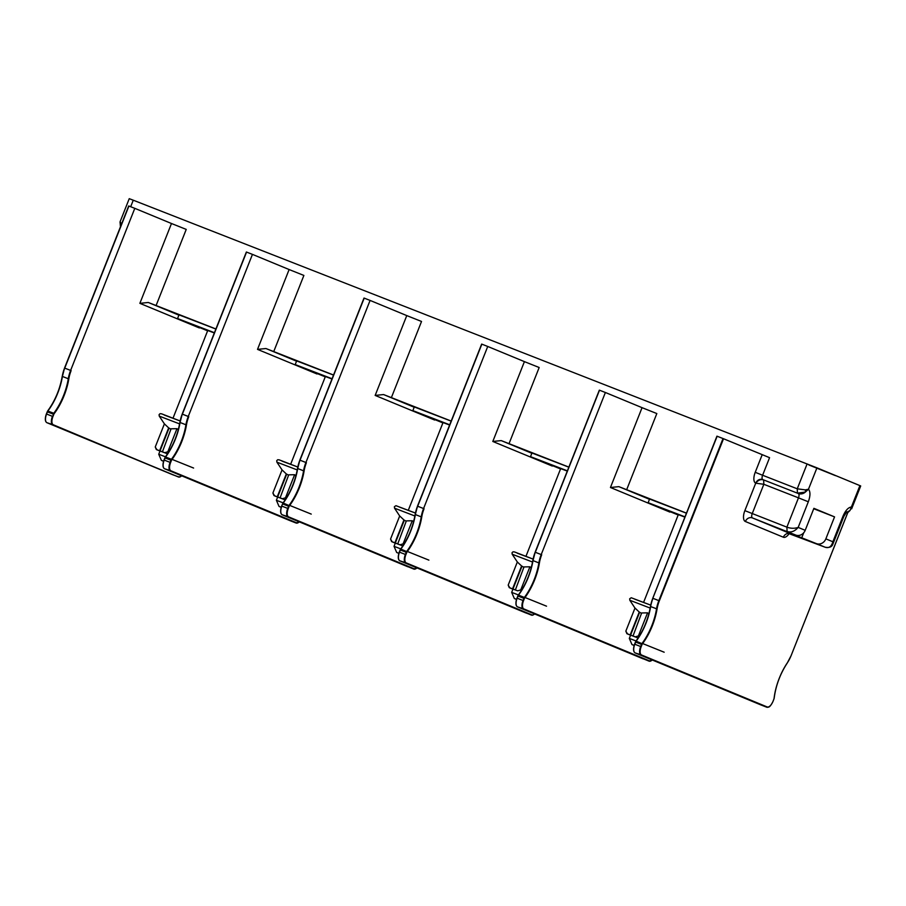 <?xml version="1.0" encoding="UTF-8"?>
<svg xmlns="http://www.w3.org/2000/svg" width="906" height="906" viewBox="0 0 906 906"><rect width="100%" height="100%" fill="white"/><g stroke="black" fill="none" stroke-linecap="round" stroke-linejoin="round"><path stroke-width="1.36" d="M762.184 454.733L755.23 472.309L762.603 475.254L769.568 457.677L723.52 438.742L659.342 600.825A19.298 8.766 111.4 0 0 657.054 608.979A39.785 18.063 -68.6 0 1 642.422 643.849A1.574 0.713 111.4 0 0 642.026 644.562L641.165 646.737A7.486 3.397 111.4 0 0 641.55 654.993L767.144 706.94A7.486 3.397 111.4 0 0 773.033 701.289L773.894 699.115A1.574 0.713 111.4 0 0 774.098 698.322A39.785 18.063 -68.6 0 1 787.314 662.864A19.298 8.766 111.4 0 0 791.21 655.378L847.778 512.513M633.872 651.04A7.486 3.397 -68.6 0 1 634.63 644.177L635.491 642.014A1.574 0.713 -68.6 0 1 635.876 641.289L635.899 641.188C643.305 630.984 648.152 619.421 650.463 606.488L650.519 606.42A19.298 8.766 -68.6 0 1 652.807 598.266L716.94 436.16L723.52 438.742M686.465 513.124L618.866 486.647L610.451 487.496L642.06 407.666L656.827 413.555L626.669 489.727M568.821 467.088L501.222 440.599L492.807 441.46L524.415 361.63L539.172 367.519L509.025 443.68M451.177 421.052L383.578 394.563L375.163 395.412L406.771 315.594L421.528 321.471L391.369 397.643M333.533 375.005L265.934 348.527L257.519 349.376L289.127 269.546L303.884 275.435L273.725 351.607M215.888 328.969L148.29 302.479L139.875 303.34L171.483 223.51L186.24 229.399L156.081 305.56M120.17 221.574L129.241 198.674L133.261 200.203L816.952 467.836L808.48 489.229L805.389 492.06L797.45 493.158L797.246 488.81L805.287 489.886L808.48 489.229C810.485 491.686 810.428 495.865 808.322 501.777L798.48 497.847A3.941 1.789 111.4 0 0 798.277 493.498L762.807 479.602L798.277 493.498A7.882 7.022 -67.5 0 0 805.389 492.06A3.941 1.642 -114.2 0 0 805.287 489.886M845.921 512.694L850.009 510.508L859.907 485.616L860.7 485.956L851.629 508.855L851.436 507.009M859.907 485.616L816.952 467.836M808.922 464.993L835.502 475.661M120.113 221.744L121.517 224.133M64.586 368.051L128.709 205.956L134.801 208.335L70.623 370.418A19.694 8.935 111.4 0 0 68.29 378.742L62.412 376.443A19.694 8.935 -68.6 0 1 64.745 368.119L128.912 206.036M171.483 223.51L135.288 208.539M215.855 329.037L179.014 314.869L177.565 318.538L207.61 330.826M252.446 254.382L188.267 416.466A19.694 8.935 111.4 0 0 185.934 424.778L180.056 422.479A19.694 8.935 -68.6 0 1 182.389 414.155L246.557 252.083L252.446 254.382L188.267 416.466L182.185 414.087L246.557 252.083M163.295 466.873A7.486 3.397 -68.6 0 1 164.043 460.01L164.903 457.847A1.574 0.713 -68.6 0 1 165.3 457.134L165.311 457.02C172.718 446.828 177.576 435.254 179.875 422.321L179.943 422.253A19.298 8.766 -68.6 0 1 182.231 414.099L246.364 252.004M289.127 269.546L252.933 254.575M755.23 472.309A9.841 4.473 111.4 0 0 755.729 483.181L744.857 510.644L786.884 527.145C790.791 528.549 794.562 528.64 798.175 527.405C794.687 531.403 790.995 532.762 787.088 531.494L786.884 527.145L798.48 497.847L763.837 484.291L755.729 483.181C758.118 480.078 760.757 479.002 763.633 479.942L763.837 484.291L752.24 513.589A3.941 1.789 111.4 0 0 752.444 517.926L790.451 533.657A3.941 1.789 111.4 0 0 790.462 533.657A3.941 1.789 111.4 0 0 790.474 533.668M825.128 547.224L816.419 543.623A7.882 7.022 -67.5 0 0 825.853 538.855L834.551 516.884L813.735 508.742M816.419 543.623L771.357 525.752L795.762 535.072A7.882 7.022 112.5 0 0 805.196 530.316L813.894 508.334L834.551 516.884M846.249 512.309A7.882 7.022 112.5 0 0 850.009 510.508L847.948 512.456L845.876 512.762M744.857 510.644A9.841 4.473 111.4 0 0 745.366 521.505L783.373 537.224A5.912 5.266 112.5 0 1 790.451 533.657L825.094 547.213C828.899 548.447 831.493 546.635 832.874 541.765L832.999 543.77L843.814 516.465L846.702 511.879L844.913 512.32M813.792 508.606L814.947 509.025L813.815 508.538M333.499 375.084L296.658 360.916L295.209 364.574L325.254 376.862M370.09 300.418L305.911 462.502A19.694 8.935 111.4 0 0 303.578 470.826L297.7 468.527A19.694 8.935 -68.6 0 1 300.033 460.203L364.201 298.119L370.09 300.418L305.911 462.502L299.829 460.123L364.201 298.119M283.057 503.023A39.785 18.063 111.4 0 0 297.587 468.3A19.298 8.766 -68.6 0 1 299.875 460.135L364.008 298.04M406.771 315.594L370.577 300.622M451.143 421.12L414.302 406.953L412.853 410.611L442.898 422.909M487.734 346.466L423.566 508.538A19.694 8.935 111.4 0 0 421.233 516.862L415.344 514.563A19.694 8.935 -68.6 0 1 417.677 506.239L481.856 344.155L487.734 346.466L423.566 508.538L417.473 506.16L481.856 344.155M524.415 361.63L488.221 346.658M568.798 467.168L531.958 453L530.508 456.658L560.542 468.946M605.378 392.502L541.21 554.585A19.694 8.935 111.4 0 0 538.877 562.909L532.988 560.599A19.694 8.935 -68.6 0 1 535.321 552.286L599.5 390.203L605.378 392.502L541.21 554.585L535.129 552.207L599.5 390.203M642.06 407.666L605.876 392.694M686.442 513.204L649.602 499.036L648.152 502.694L678.186 514.993M684.993 516.862L648.152 502.694M684.891 517.122L678.322 514.642L643.6 602.343M639.251 612.048L634.993 608.039L625.842 631.142L627.484 633.872L630.191 634.913L639.251 612.048L641.516 613.317M648.843 613.928L647.552 612.841L641.652 612.966L633.011 636.001L630.191 634.913M630.587 635.219L626.907 633.69L625.842 631.142M639.523 612.558L630.61 635.072M632.603 635.831L635.31 636.861L638.402 635.944L647.552 612.841M638.402 635.944L639.024 636.624M638.152 637.971L635.31 636.861M626.907 633.69L627.484 633.872M638.13 638.005L630.61 635.151L629.319 638.413L636.25 641.029M642.128 643.339L664.177 652.218M634.166 645.355L631.969 644.551L634.132 645.468M567.349 470.826L530.508 456.658M567.247 471.086L560.678 468.606L525.956 556.307M512.932 589.183L509.263 587.654L508.198 585.095L509.84 587.835L512.547 588.866L521.607 566.001L517.337 561.992L512.184 554.223L512.037 552.739L513.011 551.811L514.54 551.958L533.068 559.081L517.269 553.192M521.607 566.001L523.872 567.269M531.199 567.881L529.908 566.794L524.008 566.93L515.367 589.953L512.547 588.866M508.198 585.095L517.337 561.992M521.879 566.51L512.955 589.036M514.959 589.795L517.666 590.825L520.757 589.897L529.908 566.794M520.757 589.897L521.38 590.576M518.606 594.993L511.675 592.377L512.966 589.115L517.666 590.825M509.263 587.654L509.84 587.835M511.675 592.377L514.325 598.515L516.488 599.432M524.483 597.292L546.533 606.182M516.522 599.308L514.325 598.515M449.693 424.789L412.853 410.611M449.603 425.039L443.034 422.558L408.312 510.271M403.951 519.965L399.693 515.956L390.554 539.059L392.196 541.799L394.903 542.83L403.951 519.965L406.228 521.233M413.555 521.845L412.264 520.757L406.364 520.882L397.723 543.917L394.903 542.83M395.288 543.147L391.619 541.607L390.554 539.059M404.235 520.474L395.31 543M397.304 543.747L400.022 544.778L403.113 543.86L412.264 520.757M403.113 543.86L403.736 544.54M402.864 545.899L400.022 544.778M391.619 541.607L392.196 541.799M402.842 545.922L395.322 543.079L394.031 546.329L400.95 548.957M406.839 551.256L428.889 560.135M398.878 553.272L396.681 552.467L398.844 553.385M332.049 378.742L295.209 364.574M331.947 379.002L325.39 376.522L290.667 464.223M277.644 497.1L273.974 495.571L272.899 493.011L274.552 495.752L277.259 496.794L286.307 473.929L282.049 469.908L276.896 462.151L276.738 460.656L277.723 459.727L279.252 459.874L297.768 467.009L281.981 461.12M286.307 473.929L288.584 475.186M295.911 475.809L294.62 474.71L288.72 474.846L280.079 497.87L277.259 496.794M272.899 493.011L282.049 469.908M286.59 474.427L277.666 496.952M279.66 497.711L282.366 498.742L285.469 497.813L294.62 474.71M285.469 497.813L286.092 498.504M285.22 499.852L282.366 498.742M273.974 495.571L274.552 495.752M285.197 499.885L277.678 497.032L276.387 500.293L283.306 502.909M289.195 505.208L311.245 514.098M281.234 507.235L279.037 506.431L281.2 507.349M214.405 332.706L177.565 318.538M214.303 332.955L207.746 330.486L173.012 418.187M160 451.063L156.33 449.535L155.254 446.975L156.908 449.716L159.615 450.746L168.663 427.881L164.405 423.872L159.252 416.103L159.094 414.62L160.068 413.68L161.608 413.827L180.124 420.962L164.326 415.073M168.663 427.881L170.928 429.15M178.267 429.761L176.964 428.674L171.075 428.798L162.423 451.834L159.615 450.746M155.254 446.975L164.405 423.872M168.935 428.391L160.022 450.916M162.015 451.664L164.722 452.706L167.825 451.777L176.964 428.674M167.825 451.777L168.448 452.456M167.576 453.815L164.722 452.706M156.33 449.535L156.908 449.716M167.553 453.838L160.022 450.995L158.731 454.257L165.662 456.873M171.551 459.172L193.601 468.051M163.59 461.188L161.393 460.384L163.556 461.301M783.373 537.224A9.841 4.473 111.4 0 0 789.273 533.396M791.21 655.378L847.823 512.502M635.989 641.142A39.785 18.063 111.4 0 0 650.497 606.567M652.807 598.266L717.144 436.239M130.679 206.727L133.261 200.203M807.11 463.917L797.246 488.81L762.603 475.254A3.941 1.789 111.4 0 0 762.807 479.602A5.912 5.266 112.5 0 0 755.729 483.181M45.651 420.837A7.486 3.397 -68.6 0 1 46.399 413.974L47.259 411.8A1.574 0.713 -68.6 0 1 47.656 411.086L47.667 410.984C55.073 400.78 59.932 389.218 62.231 376.284L62.299 376.216A19.298 8.766 -68.6 0 1 64.575 368.062L70.623 370.418L134.801 208.335M47.769 410.939A39.785 18.063 111.4 0 0 62.265 376.364M178.901 315.152L148.29 302.479M188.765 416.658A19.298 8.766 111.4 0 0 186.477 424.812A39.785 18.063 -68.6 0 1 171.834 459.693A1.574 0.713 111.4 0 0 171.438 460.407L170.588 462.57A7.486 3.397 111.4 0 0 170.974 470.826L296.556 522.785A7.486 3.397 111.4 0 0 299.354 521.879M317.009 373.985L257.519 349.376M745.366 521.505A5.912 5.266 112.5 0 1 752.444 517.926L795.762 535.072M825.853 538.855L832.874 541.765L843.022 516.126C845.525 510.384 848.322 507.349 851.447 507.009M805.196 530.316L798.175 527.405L808.322 501.777M843.022 516.126L843.814 516.465M801.708 537.87L803.735 532.751M71.121 370.611A19.298 8.766 111.4 0 0 68.833 378.776A39.785 18.063 -68.6 0 1 54.19 413.646A1.574 0.713 111.4 0 0 53.794 414.359L52.933 416.534A7.486 3.397 111.4 0 0 53.318 424.789L172.593 474.687A7.882 3.579 -68.6 0 1 172.593 474.687A7.882 3.579 -68.6 0 1 172.559 474.676L46.965 422.717A7.882 3.579 -68.6 0 1 46.568 414.031L47.418 411.868A1.971 0.895 -68.6 0 1 47.916 410.973A39.388 17.882 111.4 0 0 62.412 376.443L64.541 368.04L128.709 205.956M46.399 413.974L52.446 416.33A7.882 3.579 111.4 0 0 52.854 425.027L178.437 476.975A7.882 3.579 111.4 0 0 178.471 476.986A7.882 3.579 111.4 0 0 180.758 476.511M47.259 411.8L53.307 414.167L52.933 416.534M172.559 474.676L46.965 422.717C45.028 421.698 44.824 418.776 46.365 413.951L47.667 410.984L53.794 413.272A1.971 0.895 111.4 0 0 53.307 414.167L53.794 414.359M68.833 378.776L68.29 378.742A39.388 17.882 -68.6 0 1 53.794 413.272L54.19 413.646M178.912 476.737A7.486 3.397 111.4 0 0 181.71 475.831M199.365 327.949L139.875 303.34M46.965 422.717L53.318 424.789M165.413 456.975A39.785 18.063 111.4 0 0 179.92 422.4M182.231 414.099L180.056 422.479A39.388 17.882 111.4 0 1 165.56 457.009L171.438 459.308A1.971 0.895 111.4 0 0 170.951 460.203L170.09 462.377A7.882 3.579 111.4 0 0 170.498 471.063L296.092 523.022A7.882 3.579 111.4 0 0 296.115 523.034A7.882 3.579 111.4 0 0 298.402 522.558M186.477 424.812L185.934 424.778A39.388 17.882 -68.6 0 1 171.438 459.308L171.834 459.693M171.438 460.407L165.062 457.904A1.971 0.895 -68.6 0 1 165.56 457.009L164.213 460.067L170.588 462.57M170.974 470.826L164.62 468.764A7.882 3.579 -68.6 0 1 164.213 460.067L164.903 457.847M296.556 522.785L299.433 521.913M290.237 520.735L296.115 523.034L290.237 520.735A7.882 3.579 -68.6 0 1 290.237 520.735A7.882 3.579 -68.6 0 1 290.203 520.724L164.62 468.764C162.672 467.745 162.48 464.823 164.009 459.999L164.043 460.01M265.934 348.527L296.556 361.188M306.409 462.694A19.298 8.766 111.4 0 0 304.122 470.848A39.785 18.063 -68.6 0 1 289.478 505.729A1.574 0.713 111.4 0 0 289.082 506.443L288.233 508.606A7.486 3.397 111.4 0 0 288.618 516.873L414.201 568.821A7.486 3.397 111.4 0 0 416.998 567.915M434.654 420.033L375.163 395.412M383.578 394.563L414.201 407.236M424.053 508.742A19.298 8.766 111.4 0 0 421.766 516.896A39.785 18.063 -68.6 0 1 407.122 551.765A1.574 0.713 111.4 0 0 406.737 552.49L405.877 554.653A7.486 3.397 111.4 0 0 406.262 562.909L531.856 614.868A7.486 3.397 111.4 0 0 534.642 613.962M552.298 466.069L492.807 441.46M501.222 440.599L531.845 453.272M541.697 554.778A19.298 8.766 111.4 0 0 539.41 562.932A39.785 18.063 -68.6 0 1 524.767 597.813A1.574 0.713 111.4 0 0 524.381 598.526L523.521 600.689A7.486 3.397 111.4 0 0 523.906 608.945L649.5 660.904A7.486 3.397 111.4 0 0 652.286 659.998M669.942 512.105L610.451 487.496M618.866 486.647L649.489 499.308M650.18 608.073L629.829 600.27L629.681 598.775L631.244 597.756L650.712 605.129L634.913 599.24M516.227 604.993A7.486 3.397 -68.6 0 1 516.986 598.13L517.847 595.967A1.574 0.713 -68.6 0 1 518.232 595.253L518.243 595.14C525.65 584.948 530.508 573.373 532.819 560.44L532.875 560.372A19.298 8.766 -68.6 0 1 535.163 552.218L599.33 390.146M518.345 595.106A39.785 18.063 111.4 0 0 532.853 560.52M535.163 552.218L532.988 560.599A39.388 17.882 111.4 0 1 518.492 595.129L524.381 597.439A1.971 0.895 111.4 0 0 523.883 598.334L523.034 600.497A7.882 3.579 111.4 0 0 523.43 609.183L649.024 661.142A7.882 3.579 111.4 0 0 649.058 661.154A7.882 3.579 111.4 0 0 651.335 660.678M539.41 562.932L538.877 562.909A39.388 17.882 -68.6 0 1 524.381 597.439L524.767 597.813M524.381 598.526L518.005 596.023A1.971 0.895 -68.6 0 1 518.492 595.129L517.145 598.198L523.521 600.689M523.906 608.945L517.553 606.884A7.882 3.579 -68.6 0 1 517.145 598.198L517.847 595.967M649.5 660.904L652.377 660.032M643.203 658.866A7.882 3.579 -68.6 0 1 643.169 658.855A7.882 3.579 -68.6 0 1 643.147 658.843L517.553 606.884C515.616 605.865 515.412 602.943 516.941 598.119L516.986 598.13M643.147 658.843L517.541 606.884M532.535 562.026L512.184 554.223M400.203 549.931A1.574 0.713 -68.6 0 1 400.588 549.217L400.599 549.104C408.006 538.9 412.864 527.337 415.163 514.404L415.231 514.336A19.298 8.766 -68.6 0 1 417.519 506.182L481.652 344.087M400.701 549.059A39.785 18.063 111.4 0 0 415.208 514.483M398.583 558.957A7.486 3.397 -68.6 0 1 399.342 552.094L400.361 549.987A1.971 0.895 -68.6 0 1 400.848 549.093A39.388 17.882 111.4 0 0 415.344 514.563L417.473 506.16M421.766 516.896L421.233 516.862A39.388 17.882 -68.6 0 1 406.737 551.392A1.971 0.895 111.4 0 0 406.239 552.286L405.378 554.461A7.882 3.579 111.4 0 0 405.786 563.147L531.38 615.106A7.882 3.579 111.4 0 0 531.403 615.117A7.882 3.579 111.4 0 0 533.691 614.63M407.122 551.765L400.848 549.093L400.158 549.908L399.297 552.082L405.877 554.653M406.737 552.49L400.361 549.987L399.501 552.15A7.882 3.579 -68.6 0 0 399.908 560.848L406.262 562.909M531.856 614.868L399.908 560.848C397.96 559.817 397.768 556.896 399.297 552.082M525.491 612.796L525.525 612.807A7.882 3.579 -68.6 0 1 525.525 612.807A7.882 3.579 -68.6 0 1 525.491 612.796L399.897 560.848M414.891 515.99L394.54 508.187L394.382 506.703L395.956 505.684L415.412 513.045L399.625 507.156M280.939 512.921A7.486 3.397 -68.6 0 1 281.698 506.058L282.547 503.883A1.574 0.713 -68.6 0 1 282.944 503.17L283.204 503.057A39.388 17.882 111.4 0 0 297.7 468.527L299.875 460.135M304.122 470.848L303.578 470.826A39.388 17.882 -68.6 0 1 289.082 505.355A1.971 0.895 111.4 0 0 288.595 506.25L287.734 508.413A7.882 3.579 111.4 0 0 288.142 517.111L413.736 569.059A7.882 3.579 111.4 0 0 413.759 569.07A7.882 3.579 111.4 0 0 416.047 568.594M289.478 505.729L283.204 503.057A1.971 0.895 -68.6 0 0 282.717 503.951L289.082 506.443M407.904 566.782A7.882 3.579 -68.6 0 1 407.881 566.771L282.264 514.801A7.882 3.579 -68.6 0 1 281.857 506.114L288.233 508.606M281.698 506.058L282.547 503.883M288.618 516.873L282.264 514.801C280.316 513.781 280.124 510.859 281.653 506.035L282.955 503.068C290.362 492.864 295.22 481.301 297.519 468.357L297.587 468.3M414.201 568.821L417.077 567.949M407.836 566.76L407.847 566.76A7.882 3.579 -68.6 0 1 407.847 566.76L282.242 514.801M297.247 469.942L276.896 462.151M179.603 423.906L159.252 416.103M723.022 438.549L658.855 600.621A19.694 8.935 111.4 0 0 656.522 608.945A39.388 17.882 -68.6 0 1 642.026 643.475A1.971 0.895 111.4 0 0 641.527 644.37L640.678 646.533A7.882 3.579 111.4 0 0 641.074 655.231L766.669 707.178A7.882 3.579 111.4 0 0 766.702 707.201A7.882 3.579 111.4 0 0 768.979 706.714M659.342 600.825L652.966 598.322A19.694 8.935 -68.6 0 0 650.633 606.646A39.388 17.882 111.4 0 1 636.137 641.176L642.422 643.849M657.054 608.979L650.463 606.488L652.773 598.243L716.94 436.16M642.026 644.562L635.65 642.071A1.971 0.895 -68.6 0 1 636.137 641.176L634.789 644.234L641.165 646.737M634.63 644.177L634.789 644.234A7.882 3.579 -68.6 0 0 635.197 652.932L641.55 654.993M635.491 642.014L634.596 644.155C633.056 648.979 633.26 651.901 635.197 652.92L635.185 652.92M767.144 706.94L760.791 704.879A7.882 3.579 -68.6 0 1 760.791 704.879L635.197 652.932L760.78 704.879M773.033 701.289L773.894 699.126M773.894 699.115L774.12 698.152M774.098 698.322L774.166 698.243C775.785 685.649 780.168 673.883 787.303 662.954L791.255 655.389M760.847 704.902A7.882 3.579 -68.6 0 1 760.813 704.891L766.702 707.201C768.311 706.816 769.285 708.832 773.078 701.301M120.034 221.959L120.464 226.794M832.999 543.77C832.093 546.873 829.454 548.017 825.106 547.213L788.231 533.351M172.593 474.687L179.263 477.122L181.789 475.865M290.203 520.712L164.609 468.764M634.97 608.073L629.829 600.27M631.969 644.551L629.319 638.413M525.525 612.807L532.207 615.253L534.733 613.996M399.682 515.99L394.54 508.187M396.681 552.467L394.031 546.329M279.037 506.431L276.387 500.293M161.393 460.384L158.731 454.257"/></g></svg>
